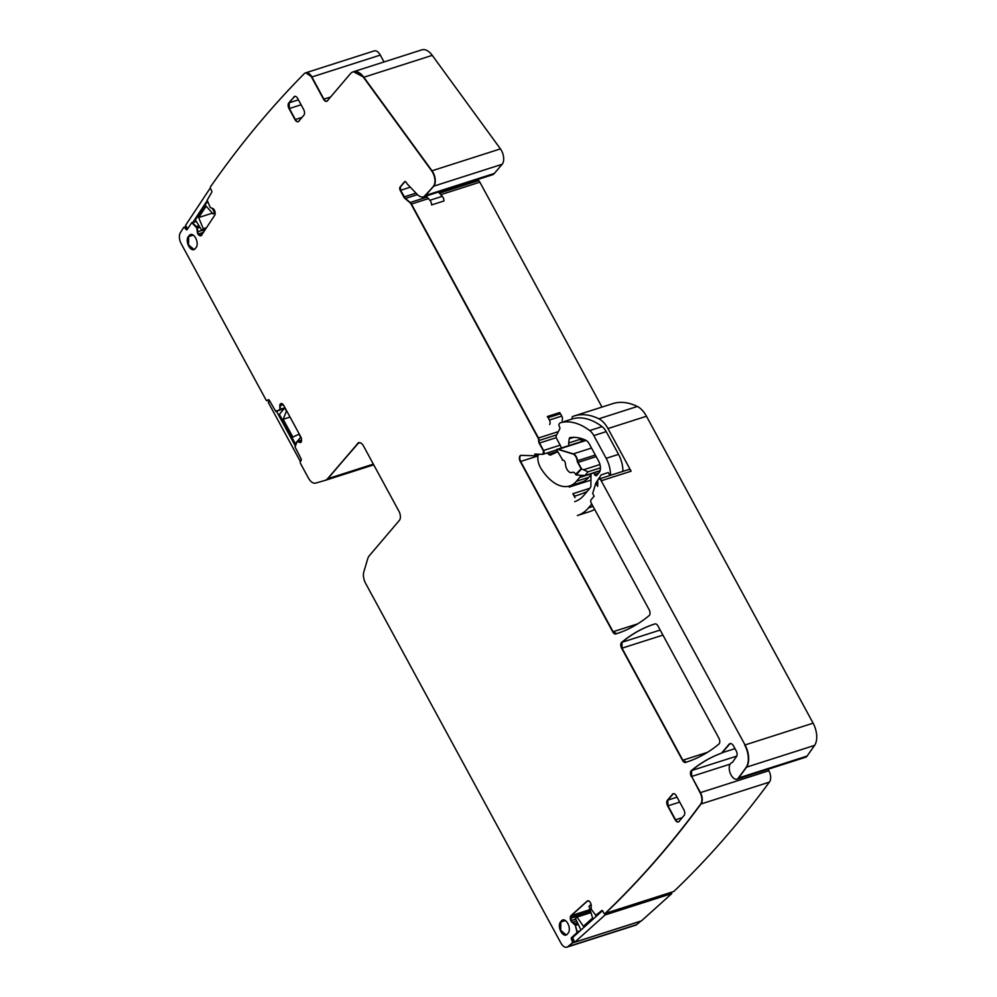 <?xml version="1.0" encoding="UTF-8"?>
<svg xmlns="http://www.w3.org/2000/svg" width="997" height="997" viewBox="0 0 997 997"><rect width="100%" height="100%" fill="white"/><g stroke="black" fill="none" stroke-linecap="round" stroke-linejoin="round"><path stroke-width="1.5" d="M373.352 464.128L327.863 478.685L325.583 480.242A14.731 8.138 -107.7 0 0 327.863 478.685L357.935 443.341L327.515 478.784A14.731 8.138 -107.7 0 1 325.246 480.355A14.731 8.138 -107.7 0 1 325.097 480.404L315.638 483.096A10.394 5.745 -107.7 0 1 308.422 478.037L300.596 463.617A1.732 0.96 -107.7 0 1 300.496 461.337L301.007 460.726A1.732 0.96 -107.7 0 0 300.907 458.446L295.025 446.893L297.231 441.459L299.698 442.431A3.028 1.682 -107.7 0 0 300.496 442.494A3.028 1.682 -107.7 0 0 300.957 442.17L301.082 442.032A3.028 1.682 -107.7 0 0 301.53 440.275L301.48 439.191A3.028 1.682 -107.7 0 0 300.845 436.96L283.696 405.38A3.028 1.682 -107.7 0 0 282.363 403.984L281.653 403.673A3.028 1.682 -107.7 0 0 280.855 403.598A3.028 1.682 -107.7 0 0 280.394 403.922L280.269 404.072A3.028 1.682 -107.7 0 0 279.821 405.816L279.92 409.58L275.82 411.537L269.477 400.545A1.732 0.96 -107.7 0 0 268.255 399.71A1.732 0.96 -107.7 0 0 267.981 399.897L267.47 400.507A1.732 0.96 -107.7 0 1 267.196 400.694A1.732 0.96 -107.7 0 1 265.975 399.847L181.192 243.692A8.661 4.786 -107.7 0 1 180.307 232.8A1998.05 1104.688 -107.7 0 1 183.573 227.553A1.732 0.96 -107.7 0 1 183.897 227.291A1.732 0.96 -107.7 0 1 185.043 228.014L185.691 229.048A1.732 0.96 -107.7 0 0 186.838 229.759A1.732 0.96 -107.7 0 0 187.162 229.497L191.785 222.618L196.833 227.989L197.294 231.877A3.028 1.682 -107.7 0 0 198.029 234.083L198.179 234.332A3.028 1.682 -107.7 0 0 199.562 235.566L200.26 235.778A3.028 1.682 -107.7 0 0 200.895 235.791A3.028 1.682 -107.7 0 0 201.456 235.329L214.804 215.14A3.028 1.682 -107.7 0 0 215.128 213.271L215.028 212.162A3.028 1.682 -107.7 0 0 214.28 209.968L214.131 209.719A3.028 1.682 -107.7 0 0 212.76 208.485L210.305 207.6L207.152 200.173L211.613 192.483A1.732 0.96 -107.7 0 0 211.389 190.165L210.741 189.118A1.732 0.96 -107.7 0 1 210.517 186.788A1998.05 1104.688 -107.7 0 1 304.284 73.628A8.661 4.786 -107.7 0 1 305.443 72.906A8.661 4.786 -107.7 0 1 311.538 77.093L323.576 99.251A4.337 2.393 -107.7 0 0 326.617 101.345A4.337 2.393 -107.7 0 0 327.29 100.884L350.421 73.691A17.323 9.584 -107.7 0 1 353.1 71.846A17.323 9.584 -107.7 0 1 363.494 77.355L431.676 170.886A10.394 5.745 -107.7 0 1 433.396 186.277L425.594 195.449A12.998 7.178 -107.7 0 1 423.575 196.833A12.998 7.178 -107.7 0 1 417.12 194.29L407.2 183.934A2.168 1.196 -107.7 0 1 406.751 183.311L406.377 182.613A2.168 1.196 -107.7 0 0 404.844 181.566A2.168 1.196 -107.7 0 0 404.508 181.803L400.096 187A2.605 1.433 -107.7 0 0 400.246 190.415L403.822 197.007A4.337 2.393 -107.7 0 0 405.056 198.565L409.879 202.59A4.337 2.393 -107.7 0 1 411.1 204.148L538.131 438.107A2.605 1.433 -107.7 0 1 538.642 440.624A2.605 1.433 -107.7 0 0 539.165 443.129L543.215 450.594A2.605 1.433 -107.7 0 1 542.966 454.283A2.605 1.433 -107.7 0 1 542.692 454.333L534.778 454.096L535.127 455.766L521.169 455.355A4.337 2.393 -107.7 0 0 520.708 455.43A4.337 2.393 -107.7 0 0 520.297 461.586L612.744 631.836A4.337 2.393 -107.7 0 0 615.785 633.942A303.213 167.633 -107.7 0 0 616.482 633.718A303.213 167.633 -107.7 0 0 649.172 615.56A4.337 2.393 -107.7 0 0 649.109 609.653L591.271 503.136A2.605 1.433 -107.7 0 1 591.121 499.721L593.888 496.469A25.984 14.369 -107.7 0 0 594.137 496.157L592.692 493.515L595.807 483.071L597.602 486.362A25.984 14.369 -107.7 0 0 597.714 481.451A3.465 1.919 -107.7 0 1 598.761 479.083L599.11 478.971A3.465 1.919 72.3 0 1 601.552 480.654L631.113 471.195L607.971 428.56A21.66 11.976 -107.7 0 0 598.848 418.79A87.3 48.267 -107.7 0 0 574.185 415.973A87.3 48.267 -107.7 0 0 572.602 416.534A1.732 0.96 -107.7 0 0 572.29 418.578L572.403 418.914M359.967 442.693L357.935 443.341A6.929 3.826 -107.7 0 1 358.833 442.656L327.515 478.784M567.131 947.088A8.661 4.786 -107.7 0 0 567.305 947.038L572.428 943L571.904 939.635L573.312 939.186M573.225 937.006L571.929 937.429L572.116 940.894A1.732 0.96 -107.7 0 1 572.091 943.112A1998.05 1104.688 -107.7 0 1 567.891 946.627A8.661 4.786 -107.7 0 1 566.957 947.15A8.661 4.786 -107.7 0 1 560.862 942.963L365.587 583.307A10.394 5.745 -107.7 0 1 363.83 571.829L367.694 558.856A14.731 8.138 -107.7 0 1 369.301 555.74L399.373 520.397A6.929 3.826 -107.7 0 0 398.95 511.287L363.531 446.058A6.929 3.826 -107.7 0 0 358.658 442.705A6.929 3.826 -107.7 0 0 357.587 443.453M636.647 924.643L568.24 946.527A8.661 4.786 -107.7 0 1 567.305 947.038L635.712 925.154A8.661 4.786 -107.7 0 0 636.647 924.643A1998.05 1104.688 -107.7 0 0 640.847 921.116L572.428 943A1.732 0.96 -107.7 0 0 572.452 940.782L571.904 939.635A1.732 0.96 -107.7 0 1 571.929 937.429L577.4 932.507L575.356 925.303L577.051 932.619L571.593 937.541A1.732 0.96 -107.7 0 0 571.568 939.747M578.248 924.381L575.705 925.191L574.883 923.658L575.743 925.316L578.31 924.493M577.512 922.823L574.883 923.658L572.59 922.35L576.665 921.054M590.723 911.869L570.658 918.299L572.253 922.462L575.356 925.303M575.855 919.346L571.169 920.543A3.028 1.682 -107.7 0 1 570.658 918.299L570.67 917.24L590.436 910.922M588.878 900.864L587.557 900.927L571.231 915.62L570.309 918.399A3.028 1.682 -107.7 0 0 570.832 920.655L570.957 920.916A3.028 1.682 -107.7 0 0 572.253 922.462M595.795 915.209L601.964 910.473L595.957 915.582L591.221 909.164L591.184 905.438A3.028 1.682 -107.7 0 0 590.66 903.195L590.536 902.933A3.028 1.682 -107.7 0 0 589.239 901.388L588.529 900.976A3.028 1.682 -107.7 0 0 587.582 900.827A3.028 1.682 -107.7 0 0 587.221 901.039L570.882 915.732A3.028 1.682 -107.7 0 0 570.321 917.352M605.017 913.489A1.732 0.96 -107.7 0 0 605.204 913.464L605.403 913.352C639.401 880.887 671.243 844.447 700.966 804.006C702.823 801.102 702.648 797.301 700.442 792.615L691.669 776.451L700.093 792.727A8.661 4.786 -107.7 0 1 700.617 804.118A1998.05 1104.688 -107.7 0 1 605.054 913.464A1.732 0.96 -107.7 0 1 604.855 913.576A1.732 0.96 -107.7 0 1 603.571 912.616L603.023 911.457A1.732 0.96 -107.7 0 0 601.739 910.498A1.732 0.96 -107.7 0 0 601.527 910.61M734.976 748.622L722.115 752.735L729.505 744.049A5.197 2.879 -107.7 0 1 730.14 743.563L722.115 752.735A4.337 2.393 72.3 0 1 721.454 753.196L721.105 753.308A4.337 2.393 -107.7 0 0 721.766 752.847L722.115 752.735A4.337 2.393 72.3 0 1 721.454 753.196L721.354 753.234C710.711 757.159 700.791 762.942 691.606 770.544L691.669 776.451L700.093 792.727M737.306 779.093A8.661 4.786 -107.7 0 0 737.481 779.043L746.529 767.167C749.781 761.222 749.295 753.807 745.046 744.946L601.203 480.766A3.465 1.919 -107.7 0 0 598.761 479.083M609.89 475.532L608.257 472.516L601.166 474.896L596.032 482.735L597.652 485.713L595.807 483.071M637.719 623.848L613.093 631.724L616.657 633.656A303.213 167.633 -107.7 0 1 616.121 633.83L615.785 633.942M617.193 633.494L616.121 633.83A4.337 2.393 -107.7 0 1 613.093 631.724L520.646 461.474L537.931 455.941M521.518 455.255C519.524 455.903 519.238 457.984 520.646 461.474L520.297 461.586M535.127 455.766L535.152 454.109L535.464 455.666L539.888 454.246M543.029 454.221L543.552 450.482L539.502 443.029L556.276 437.658M556.687 434.854L538.991 440.512L539.165 443.129M543.128 454.221A2.605 1.433 -107.7 0 0 543.315 454.183A2.605 1.433 -107.7 0 0 543.552 450.482L539.502 443.029A2.605 1.433 -107.7 0 1 538.991 440.512L538.48 437.995L411.449 204.049L409.879 202.59M415.998 193.119L404.171 196.895L400.595 190.302A2.605 1.433 -107.7 0 1 400.433 186.888L404.857 181.691A2.168 1.196 -107.7 0 1 405.031 181.541L400.433 186.888L400.595 190.302L405.393 198.465L410.216 202.478A4.337 2.393 -107.7 0 1 411.449 204.049L428.398 198.615M423.75 196.77A12.998 7.178 -107.7 0 0 423.924 196.721L433.732 186.165C436.212 181.89 435.639 176.756 432.025 170.774L363.83 77.243L353.449 71.734A17.323 9.584 -107.7 0 0 353.274 71.796M330.593 97.008L323.913 99.139C325.221 101.245 326.468 101.794 327.639 100.772M326.792 101.283A4.337 2.393 -107.7 0 1 323.913 99.139L311.887 76.981L305.792 72.793A8.661 4.786 -107.7 0 0 305.618 72.856M203.176 232.725L198.528 234.22L199.899 235.454L201.805 235.217M201.78 234.856L199.899 235.454A3.028 1.682 -107.7 0 1 198.528 234.22L198.029 234.083M199.936 227.341L197.281 228.188L198.179 234.332M201.83 230.432L197.643 231.778L196.446 226.693L191.785 222.618M183.922 227.441L187.498 229.397M267.022 400.507L268.579 399.71M267.358 400.607A1.732 0.96 -107.7 0 0 267.545 400.582A1.732 0.96 -107.7 0 0 267.807 400.395L268.33 399.785A1.732 0.96 -107.7 0 1 268.43 399.685L267.981 399.897M275.558 411.013L279.322 410.278M284.12 408.745L279.671 410.166L280.331 409.219L279.609 410.216L284.083 408.782M284.98 407.736L280.331 409.219L280.169 405.717L283.26 404.72M282.001 403.561L280.73 403.81L279.821 405.816M301.131 441.97L297.567 441.347L301.518 440.113L297.717 441.297L301.306 442.07M707.496 752.324L682.845 760.213L686.434 762.144A303.213 167.633 -107.7 0 1 685.886 762.306L685.537 762.418A303.213 167.633 -107.7 0 0 686.26 762.194A303.213 167.633 -107.7 0 0 718.924 744.036A4.337 2.393 -107.7 0 0 718.874 738.141L657.995 626.029A4.337 2.393 -107.7 0 0 654.954 623.923A303.213 167.633 -107.7 0 0 654.481 624.072A303.213 167.633 -107.7 0 0 621.617 642.392A4.337 2.393 -107.7 0 0 621.679 648.287L682.509 760.325A4.337 2.393 -107.7 0 0 685.537 762.418M655.303 623.823C643.264 627.612 632.148 633.756 621.954 642.28L622.016 648.175L682.845 760.213L621.679 648.287M565.449 920.592L560.812 921.926L561.934 920.617A7.253 4.013 -107.7 0 1 562.944 919.882L560.812 921.926L560.713 930.313L566.246 934.999A7.253 4.013 -107.7 0 1 560.713 930.313A7.253 4.013 -107.7 0 1 560.812 921.926L560.464 922.026A7.266 4.013 -107.7 0 0 560.426 930.575A7.266 4.013 -107.7 0 0 566.084 935.061A7.266 4.013 -107.7 0 0 567.143 934.314L568.253 933.005A7.266 4.013 -107.7 0 0 568.352 924.568A7.266 4.013 -107.7 0 0 562.769 919.919A7.266 4.013 -107.7 0 0 561.585 920.717L560.464 922.026M674.059 793.687L672.913 794.061A4.337 2.393 -107.7 0 1 673.411 793.662L667.728 800.155L667.99 805.85L675.555 819.771C676.863 821.877 678.097 822.413 679.269 821.403M298.415 99.85L289.118 102.828L289.379 108.523L295.349 119.515C296.657 121.622 297.891 122.17 299.063 121.148M301.094 104.772L289.379 108.523A4.337 2.393 -107.7 0 1 289.118 102.828L294.302 96.734L288.769 102.94A4.337 2.393 -107.7 0 0 289.03 108.636L295 119.628A4.337 2.393 -107.7 0 0 298.053 121.721A4.337 2.393 -107.7 0 0 298.714 121.26L303.898 115.166A4.337 2.393 -107.7 0 0 303.636 109.471L297.679 98.479A4.337 2.393 -107.7 0 0 294.626 96.385A4.337 2.393 -107.7 0 0 293.953 96.846M295.436 96.373L294.302 96.734A4.337 2.393 -107.7 0 1 294.8 96.335L288.769 102.94M193.293 235.167L188.657 236.501L189.779 235.192A7.253 4.013 -107.7 0 1 190.788 234.457L188.657 236.501L188.558 244.888L194.091 249.574A7.253 4.013 -107.7 0 1 188.558 244.888A7.253 4.013 -107.7 0 1 188.657 236.501L188.308 236.601A7.266 4.013 -107.7 0 0 188.271 245.15A7.266 4.013 -107.7 0 0 193.929 249.636A7.266 4.013 -107.7 0 0 194.988 248.889L196.097 247.58A7.266 4.013 -107.7 0 0 196.197 239.143A7.266 4.013 -107.7 0 0 190.614 234.494A7.266 4.013 -107.7 0 0 189.43 235.292L188.308 236.601M384.019 61.951L380.293 55.097A8.661 4.786 -107.7 0 0 374.199 50.909L305.443 72.906M494.338 173.453L425.931 195.337A12.998 7.178 -107.7 0 1 423.924 196.721L492.331 174.836A12.998 7.178 -107.7 0 0 494.338 173.453L502.152 164.281A10.394 5.745 -107.7 0 0 500.432 148.889L432.249 55.358A17.323 9.584 -107.7 0 0 421.856 49.85L353.1 71.846M477.438 179.597L478.635 180.594L439.415 193.144M601.976 407.088L479.856 182.164A4.337 2.393 -107.7 0 0 478.635 180.594M768.051 769.26L768.849 770.731L700.442 792.615A8.661 4.786 -107.7 0 1 700.966 804.006L700.617 804.118M673.374 891.605A1.732 0.96 -107.7 0 0 673.611 891.58A1.732 0.96 -107.7 0 0 673.81 891.468A1998.05 1104.688 -107.7 0 0 769.372 782.122A8.661 4.786 -107.7 0 0 768.849 770.731M673.81 891.468L605.054 913.464M769.372 782.122L700.966 804.006A1998.05 1104.688 -107.7 0 1 605.403 913.352A1.732 0.96 -107.7 0 1 605.204 913.464L604.855 913.576M568.838 486.2A4.337 2.393 -107.7 0 0 569.237 487.072L568.776 486.212M574.995 497.665L572.851 493.714A4.337 2.393 -107.7 0 0 575.892 495.808A303.213 167.633 -107.7 0 0 576.59 495.596A303.213 167.633 -107.7 0 0 578.123 495.085A303.213 167.633 -107.7 0 0 587.146 491.496M807.096 756.062L739.039 777.834A8.661 4.786 -107.7 0 1 737.481 779.043L805.539 757.271A8.661 4.786 -107.7 0 0 807.096 756.062L814.599 745.382A17.323 9.584 -107.7 0 0 813.116 723.174L646.467 416.248A21.66 11.976 -107.7 0 0 637.345 406.477A87.3 48.267 -107.7 0 0 612.681 403.66L574.185 415.973M598.948 479.046A3.465 1.919 72.3 0 1 599.11 478.971L628.671 469.525A3.465 1.919 72.3 0 1 631.113 471.195M581.75 438.668L583.046 441.048M562.233 460.165L562.445 460.103A3.253 1.795 -107.7 0 1 562.495 460.078A3.253 1.795 -107.7 0 1 565.461 464.054A6.929 3.826 -107.7 0 0 571.78 472.541L572.128 472.428A303.213 167.633 -107.7 0 0 571.78 472.541L572.128 472.428A6.929 3.826 72.3 0 1 572.116 472.428A6.929 3.826 -107.7 0 0 572.128 472.428A303.2 167.633 72.3 0 1 572.315 472.366A303.213 167.633 -107.7 0 0 572.128 472.428A303.213 167.633 -107.7 0 1 572.614 472.279A4.337 2.393 -107.7 0 1 575.655 474.373L581.139 468.827L576.416 475.021L584.94 475.469L588.043 471.805L581.6 468.926L578.048 462.409A2.605 1.433 72.3 0 1 577.525 460.726A6.069 3.352 -107.7 0 0 573.312 453.884L558.395 449.298A5.197 2.879 -107.7 0 0 557.311 449.286A5.197 2.879 72.3 0 1 558.395 449.298L558.058 449.41A5.197 2.879 -107.7 0 0 556.974 449.398A5.197 2.879 -107.7 0 0 556.513 449.622L562.719 460.028M586.124 440.425L558.395 449.298L573.312 453.884A6.069 3.352 72.3 0 1 577.525 460.726A2.605 1.433 -107.7 0 0 578.048 462.409L577.712 462.521A2.605 1.433 -107.7 0 1 577.188 460.838A6.069 3.352 -107.7 0 0 572.963 453.996L558.058 449.41M600.144 470.596L584.342 475.806M442.269 196.322L429.894 200.285A4.337 2.393 -107.7 0 1 431.589 204.933L443.964 200.983A4.337 2.393 -107.7 0 0 442.269 196.322L438.456 192.072M562.034 420.56A3.465 1.919 -107.7 0 0 561.76 416.085L560.488 413.73A3.465 1.919 -107.7 0 0 559.629 412.584L547.253 416.547A3.465 1.919 -107.7 0 1 548.113 417.681L549.384 420.049A3.465 1.919 -107.7 0 1 549.659 424.523M581.101 438.481L581.027 439.041A2.605 1.433 -107.7 0 0 581.525 441.534M591.009 474.722L588.778 477.351L576.403 481.314A43.706 24.165 -107.7 0 1 569.636 485.963A43.706 24.165 -107.7 0 1 540.76 468.079A11.69 6.468 -107.7 0 1 538.156 454.806M569.636 485.963L582.011 482.012A43.706 24.165 -107.7 0 0 588.778 477.351M622.901 471.369A20.787 11.49 -107.7 0 0 618.539 454.37L606.201 431.639A12.998 7.178 -107.7 0 0 602.088 426.616A77.965 43.108 -107.7 0 0 572.939 418.74A4.337 2.393 -107.7 0 0 572.889 418.765A4.337 2.393 -107.7 0 0 572.826 418.777M591.769 504.058L588.566 507.834A72.332 39.992 -107.7 0 1 577.375 515.536L589.75 511.586A72.332 39.992 -107.7 0 0 594.636 509.342M610.525 475.332A20.787 11.49 -107.7 0 0 606.164 458.333L593.826 435.589A12.998 7.178 -107.7 0 0 589.713 430.567A77.965 43.108 -107.7 0 0 560.563 422.703A4.337 2.393 -107.7 0 0 560.513 422.716A4.337 2.393 -107.7 0 0 559.84 423.177L559.155 423.999A1.732 0.96 -107.7 0 0 559.192 426.143L559.579 426.965A1.732 0.96 -107.7 0 1 559.728 428.947L556.351 435.502A2.605 1.433 -107.7 0 0 556.675 438.668L560.476 445.671A3.465 1.919 -107.7 0 1 561.186 448.052M557.672 451.753L550.843 454.919A4.337 2.393 -107.7 0 1 550.68 454.981A4.337 2.393 -107.7 0 1 548.662 454.271L547.253 452.925M591.171 473.799L579.656 477.488L576.403 481.314M579.656 477.488A8.661 4.786 -107.7 0 0 580.528 475.881M598.711 473.101L594.499 474.447A2.605 1.433 -107.7 0 0 596.331 475.706A2.605 1.433 -107.7 0 0 596.729 475.432L599.172 472.553A8.661 4.786 -107.7 0 0 598.649 461.162L589.401 444.139A8.661 4.786 -107.7 0 0 585.625 440.163A70.837 39.17 -107.7 0 0 570.122 437.583A2.605 1.433 -107.7 0 0 569.997 437.608A2.605 1.433 -107.7 0 0 569.237 438.792L568.651 443.004A2.605 1.433 -107.7 0 0 569.15 445.497M594.499 474.447A3.465 1.919 -107.7 0 0 593.19 472.977M591.246 473.587A3.465 1.919 -107.7 0 0 591.009 474.871L590.885 485.701A4.337 2.393 -107.7 0 1 590.236 487.857L583.955 495.235A60.169 33.262 -107.7 0 1 574.658 501.641M429.894 200.285L426.08 196.023M596.169 456.614L578.048 462.409L581.6 468.926L575.954 474.921M581.139 468.827L577.712 462.521M721.105 753.308A9.098 5.035 -107.7 0 0 721.005 753.333A315.339 174.338 -107.7 0 0 691.27 770.656A4.337 2.393 -107.7 0 0 691.32 776.563M721.766 752.847L729.156 744.161A5.197 2.879 -107.7 0 1 729.966 743.6A5.197 2.879 -107.7 0 1 733.618 746.117L736.21 750.891A4.337 2.393 -107.7 0 1 736.584 756.449L732.645 762.044A4.337 2.393 -107.7 0 1 731.873 762.643A4.337 2.393 -107.7 0 0 731.873 762.643A8.661 4.786 -107.7 0 0 731.848 762.655A8.661 4.786 -107.7 0 0 729.605 765.31L729.393 765.983A9.098 5.035 -107.7 0 1 729.33 766.543A8.661 4.786 -107.7 0 0 731.424 775.629A8.661 4.786 -107.7 0 0 737.132 779.156A8.661 4.786 -107.7 0 0 738.69 777.947L746.192 767.266A17.323 9.584 -107.7 0 0 744.709 745.058M667.654 805.95L675.206 819.883A4.337 2.393 -107.7 0 0 678.259 821.977A4.337 2.393 -107.7 0 0 678.932 821.516L684.116 815.421A4.337 2.393 -107.7 0 0 683.855 809.726L676.29 795.793A4.337 2.393 -107.7 0 0 673.237 793.699A4.337 2.393 -107.7 0 0 672.576 794.16L667.392 800.255A4.337 2.393 -107.7 0 0 667.654 805.95L675.555 819.771A4.337 2.393 -107.7 0 0 678.421 821.902M425.594 195.449L433.732 186.165A10.394 5.745 -107.7 0 0 432.025 170.774L363.83 77.243A17.323 9.584 -107.7 0 0 353.449 71.734M323.576 99.251L311.887 76.981A8.661 4.786 -107.7 0 0 305.792 72.793M199.562 235.566L200.596 235.666A3.028 1.682 -107.7 0 0 201.058 235.716M197.294 231.877L197.643 231.778A3.028 1.682 -107.7 0 0 198.378 233.971L203.425 232.363M196.932 228.301L196.372 226.593L192.134 222.505L192.932 222.244M186.265 226.543L184.246 227.179A1.732 0.96 -107.7 0 1 185.392 227.902L186.028 228.936A1.732 0.96 -107.7 0 0 187 229.684M275.833 411.537L279.26 410.315M279.983 409.331L280.169 405.717A3.028 1.682 -107.7 0 1 280.618 403.959L280.269 404.072M281.042 403.561A3.028 1.682 -107.7 0 0 280.73 403.81L281.59 403.648M299.698 442.431L300.035 442.319A3.028 1.682 -107.7 0 0 300.658 442.431M567.891 946.627L568.24 946.527A1998.05 1104.688 -107.7 0 0 572.428 943L572.091 943.112M571.593 937.541L577.4 932.507L575.406 925.428M574.546 923.77L572.59 922.35A3.028 1.682 -107.7 0 1 571.293 920.804L570.957 920.916M570.309 918.399L570.67 917.24A3.028 1.682 -107.7 0 1 571.231 915.62L570.882 915.732M587.756 900.789A3.028 1.682 -107.7 0 0 587.557 900.927L571.231 915.62L590.025 909.6M596.181 915.483L601.876 910.498A1.732 0.96 -107.7 0 1 601.914 910.473M721.005 753.333L721.454 753.196A9.098 5.035 -107.7 0 0 721.354 753.234A315.339 174.338 -107.7 0 0 691.606 770.544A4.337 2.393 -107.7 0 0 691.669 776.451L730.103 764.151M738.69 777.947L746.529 767.167A17.323 9.584 -107.7 0 0 745.046 744.946L813.116 723.174M599.11 478.971A3.465 1.919 72.3 0 1 601.552 480.654L601.203 480.766M612.744 631.836L520.646 461.474A4.337 2.393 -107.7 0 1 520.883 455.38M538.642 440.624L538.991 440.512A2.605 1.433 -107.7 0 0 538.48 437.995L411.1 204.148M403.822 197.007L404.171 196.895A4.337 2.393 -107.7 0 0 405.393 198.465L410.216 202.478L427.04 197.107M654.655 624.022A303.213 167.633 -107.7 0 0 621.954 642.28A4.337 2.393 -107.7 0 0 622.016 648.175L662.918 635.101M682.509 760.325L682.845 760.213A4.337 2.393 -107.7 0 0 685.886 762.306L686.97 761.97M672.576 794.16L667.728 800.155A4.337 2.393 -107.7 0 0 667.99 805.85L679.705 802.099M289.03 108.636L295.349 119.515A4.337 2.393 -107.7 0 0 298.215 121.646M591.171 906.061L590.61 904.877L589.015 906.31L592.617 917.988L583.419 926.263L577.039 917.078L575.443 918.511L580.964 930.051M596.131 916.417L595.72 915.558M574.758 942.202L605.079 914.947L671.766 893.611L641.445 920.879L574.758 942.202L572.552 937.616L602.475 910.71M577.039 917.078L590.959 912.629M604.406 913.539L605.079 914.947M671.168 892.365L671.766 893.611M283.185 419.276L286.438 411.063L284.768 407.972L279.372 414.316L295.286 443.64L300.683 437.297L299.013 434.206L292.844 437.06L283.185 419.276L290.052 417.07M276.53 411.312L295.336 445.971M295.286 443.64L296.221 443.341M301.268 459.729L300.134 461.063L268.305 402.427L269.639 400.869M300.134 461.063L300.944 460.801M207.588 201.307L195.337 219.851L201.992 230.693L203.301 228.724L198.627 217.558L212.386 213.146M203.301 228.724L206.504 227.702M212.124 208.286L214.38 211.962L213.084 213.931L206.142 206.18L198.627 217.558M201.992 230.693L205.195 229.671M207.289 200.522L192.683 222.63M213.084 213.931L215.14 213.271M187.635 228.774L185.554 225.384L210.33 187.91M198.964 225.758L196.023 226.705M192.209 222.78L196.322 221.459M199.026 225.858L196.097 226.793M199.761 227.054L196.833 227.989M201.406 235.417L200.26 235.778M325.72 480.205L373.738 464.839L325.583 480.242M573.861 940.333L572.116 940.894M577.051 932.619L578.696 932.095M580.104 930.824L577.163 931.771M574.733 923.995L577.624 923.06M570.832 920.655L575.718 919.084M587.221 901.039L587.993 900.789M597.702 915.009L596.056 915.533M590.947 480.13L569.237 487.072M589.888 488.268L572.851 493.714M736.783 756.1L691.27 770.656M730.938 743.588L729.156 744.161M814.599 745.382L746.192 767.266M646.467 416.248L607.971 428.56M560.189 445.161L543.215 450.594M558.332 431.639L538.131 438.107M440.774 194.664L479.856 182.164M405.056 198.565L417.431 194.614M400.246 190.415L410.315 187.187M404.508 181.803L405.256 181.566M433.396 186.277L502.152 164.281M500.432 148.889L431.676 170.886M363.494 77.355L432.249 55.358M311.538 77.093L380.293 55.097M187.461 228.487L185.691 229.048M185.043 228.014L186.813 227.441M269.053 399.996L267.47 400.507M279.92 409.58L284.706 408.047M280.394 403.922L281.428 403.586M660.188 630.054L621.617 642.392M561.585 920.717L564.215 919.957M682.222 817.64L675.206 819.883M677.038 797.176L667.392 800.255M302.016 117.384L295 119.628M189.43 235.292L192.06 234.532M577.3 495.359L575.892 495.808M637.345 406.477L598.848 418.79M572.963 453.996L591.533 448.052M595.321 455.031L577.188 460.838M599.97 464.527L584.317 469.537M600.456 467.842L588.043 471.805M560.488 413.73L548.113 417.681M561.76 416.085L549.384 420.049M573.786 437.334L569.237 438.792M581.027 439.041L568.651 443.004M557.51 451.442L548.662 454.271M572.939 418.74L560.563 422.703M602.088 426.616L589.713 430.567M606.201 431.639L593.826 435.589M618.539 454.37L606.164 458.333M593.041 506.401L588.566 507.834M597.652 915.047L595.957 915.582M673.611 891.58L605.204 913.464M556.662 449.909L542.966 454.283M269.128 400.071L267.196 400.694M301.518 440.063L297.293 441.409M585.7 440.2L557.311 449.286M600.107 470.758L584.416 475.781M572.889 418.765L560.513 422.716"/></g></svg>
